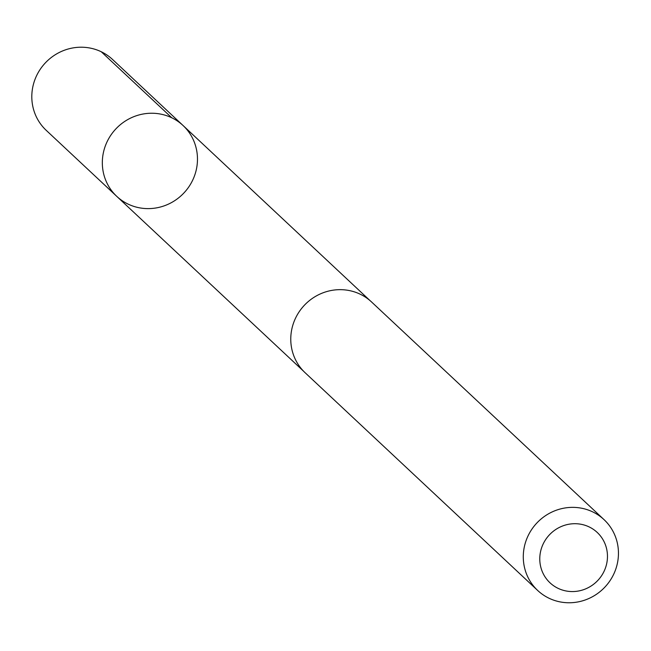 <?xml version="1.0" encoding="UTF-8"?>
<svg xmlns="http://www.w3.org/2000/svg" width="651" height="651" viewBox="0 0 651 651"><rect width="100%" height="100%" fill="white"/><g stroke="black" fill="none" stroke-linecap="round" stroke-linejoin="round"><path stroke-width="0.98" d="M192.818 179.879A48.516 46.726 -46.9 0 1 116.749 196.35A48.516 46.726 -46.9 0 1 115.788 128.988A48.516 46.726 -46.9 0 1 183.061 125.513A48.516 46.726 -46.9 0 1 192.818 179.879M112.566 59.493A48.532 46.742 133.1 0 0 36.464 75.955A48.532 46.742 133.1 0 0 46.229 130.346L116.749 196.35A48.516 46.726 -46.9 0 1 115.788 128.988A48.516 46.726 -46.9 0 1 183.061 125.513L112.566 59.493M604.038 519.636L371.518 301.934A48.532 46.742 133.1 0 0 295.424 318.404A48.532 46.742 133.1 0 0 305.181 372.787L537.702 590.49A48.532 46.742 133.1 0 0 604.991 587.007A48.532 46.742 133.1 0 0 604.038 519.636A48.532 46.742 133.1 0 0 527.945 536.098A48.532 46.742 133.1 0 0 537.702 590.49M543.089 544.146A34.519 33.25 133.1 0 0 576.241 591.344A34.519 33.25 133.1 0 0 601.54 537.417A34.519 33.25 133.1 0 0 543.089 544.146M171.783 117.79L101.279 51.771M369.988 300.567L183.061 125.513M303.716 371.347L116.749 196.35"/></g></svg>
